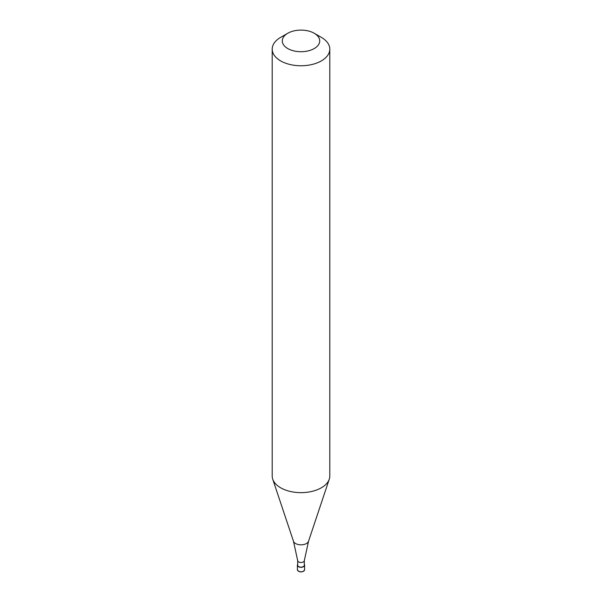 <?xml version="1.0" encoding="UTF-8"?>
<svg xmlns="http://www.w3.org/2000/svg" width="602" height="602" viewBox="0 0 602 602"><rect width="100%" height="100%" fill="white"/><g stroke="black" fill="none" stroke-linecap="round" stroke-linejoin="round"><path stroke-width="0.9" d="M297.689 564.42A3.597 2.077 0 0 0 297.403 565.233A3.597 2.077 0 0 0 299.623 567.152A3.597 2.077 0 0 0 303.543 566.7A3.597 2.077 180 0 0 304.597 565.233A3.597 2.077 180 0 0 304.311 564.42M297.689 560.635L297.689 565.233A3.311 1.911 0 0 0 299.736 567.001A3.311 1.911 0 0 0 303.34 566.587A3.311 1.911 180 0 0 304.311 565.233L304.311 560.635M297.689 560.575A3.311 1.911 0 0 0 297.697 560.695A3.311 1.911 0 0 0 299.826 562.366A3.311 1.911 0 0 0 303.34 561.929A3.311 1.911 180 0 0 304.303 560.695L308.533 541.236A7.668 4.425 180 0 1 306.426 543.531A7.668 4.425 0 0 1 298.75 544.629A7.668 4.425 0 0 1 293.467 541.236L272.729 479.169A28.798 16.623 0 0 0 292.564 491.917A28.798 16.623 0 0 0 321.363 487.778A28.798 16.623 180 0 0 329.271 479.169A28.798 16.623 180 0 0 329.798 476.016L329.798 49.138A28.798 16.623 180 0 1 321.363 60.892A28.798 16.623 0 0 1 289.983 64.497A28.798 16.623 0 0 1 272.202 49.138A28.798 16.623 0 0 1 280.637 37.377L287.764 33.268A18.715 10.806 0 0 0 287.764 48.551A18.715 10.806 0 0 0 314.236 48.551A18.715 10.806 180 0 0 314.236 33.268L321.363 37.377A28.798 16.623 180 0 1 329.798 49.138M272.202 49.138L272.202 476.016A28.798 16.623 0 0 0 272.729 479.169M280.637 37.377L287.764 33.268A18.715 10.806 180 0 1 314.236 33.268M298.562 571.23A3.311 1.911 0 0 0 303.34 571.29M304.597 569.703L303.483 571.298C300.684 572.464 298.66 571.93 297.403 569.703A3.597 2.077 0 0 0 299.623 571.622A3.597 2.077 0 0 0 303.543 571.17A3.597 2.077 180 0 0 304.597 569.703L304.597 565.233M297.403 569.703L297.403 565.233M297.697 560.695L293.467 541.236M308.533 541.236L329.271 479.169"/></g></svg>
